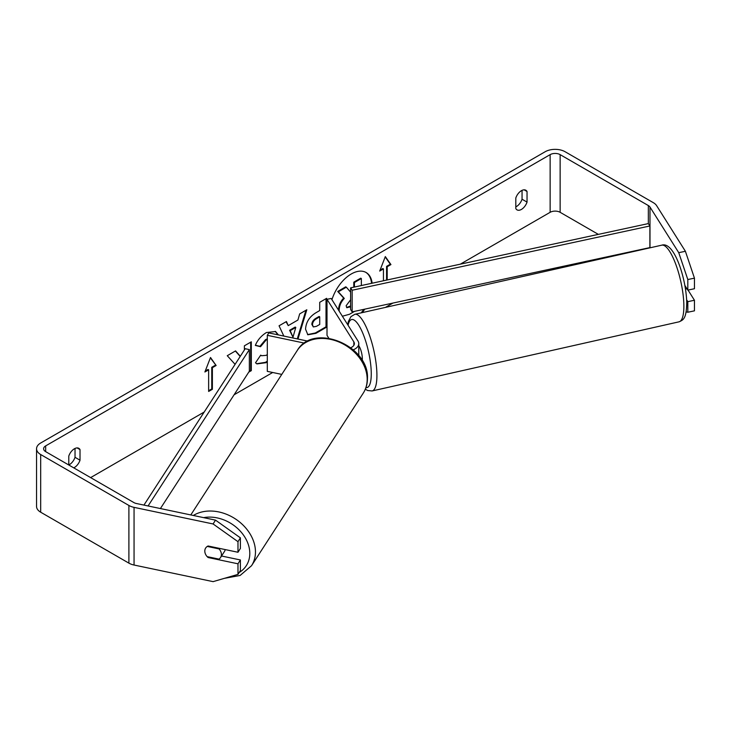 <?xml version="1.0" encoding="UTF-8"?>
<svg xmlns="http://www.w3.org/2000/svg" width="731" height="731" viewBox="0 0 731 731"><rect width="100%" height="100%" fill="white"/><g stroke="black" fill="none" stroke-linecap="round" stroke-linejoin="round"><path stroke-width="1.1" d="M361.187 312.868A29.779 17.197 120 0 0 363.746 309.368M371.558 283.336A29.779 17.197 120 0 0 365.811 272.343M362.293 312.612A29.779 17.197 120 0 0 364.751 309.149M372.125 283.208A29.779 17.197 120 0 0 366.121 272.517A29.779 17.197 120 0 0 351.236 273.997A29.779 17.197 120 0 0 331.947 299.692M598.36 234.377L560.138 212.31A7.063 4.075 0 0 0 550.141 212.31L460.311 264.174M392.949 303.063L385.429 307.404M272.7 372.49L234.094 394.777M204.196 412.037L90.635 477.599M678.752 252.679L685.395 251.281L694.45 278.145L687.816 279.534L678.752 252.679L649.987 207.047A7.063 4.075 0 0 0 648.342 205.557L560.138 154.634A7.063 4.075 0 0 0 550.141 154.634L45.678 445.883A7.063 4.075 0 0 0 43.613 448.77A7.063 4.075 0 0 0 45.678 451.648L133.892 502.581A7.063 4.075 0 0 0 136.469 503.522L215.508 520.134L240.398 537.852L240.398 548.433L237.977 552.261L237.977 541.68L213.086 523.963L215.508 520.134M267.308 339.412L266.175 339.942L260.538 346.704L255.329 345.425C257.431 340.171 261.113 335.867 266.395 332.532L275.569 331.527L278.392 334.926M267.308 361.936L266.102 362.686L256.937 363.91L255.512 362.786L260.72 355.129L261.543 355.723L266.175 355.357L267.308 354.581M305.558 329.197L305.558 329.114C306.033 321.978 309.615 316.459 316.295 312.539L319.721 310.556L319.721 302.314L326.638 298.321L326.638 327.159L315.938 333.336L307.852 334.78L305.558 329.197M240.325 356.262L235.574 350.898L227.259 355.705L235.09 364.34M248.768 372.116L251.309 370.654L251.309 341.816L244.382 345.809L244.382 349.985M527.042 191.504L527.042 202.112A8.827 5.099 -60 0 1 521.422 209.422A8.827 5.099 -60 0 1 517.009 209.861A8.827 5.099 -60 0 1 515.812 208.6L515.812 197.991A8.827 5.099 -60 0 1 525.845 190.243A8.827 5.099 -60 0 1 527.042 191.504L524.145 189.832M73.74 467.849A8.827 5.099 120 0 0 74.398 467.511A8.827 5.099 120 0 0 80.017 460.201L80.017 449.592A8.827 5.099 120 0 0 78.82 448.331A8.827 5.099 120 0 0 68.787 456.08L68.787 464.989M386.571 280.092L386.571 266.376L387.192 266.733L390.939 264.576L385.319 256.581L379.7 271.064L383.446 268.898L383.446 280.768M387.192 266.733L387.192 279.955M204.89 371.988L210.51 357.505L216.129 365.5L212.383 367.666L212.383 389.294L208.637 391.45L208.637 369.822L204.89 371.988M283.82 336.068L279.059 325.798L286.433 321.539L288.242 325.615L297.91 320.023L299.673 313.891L306.819 309.77L297.974 339.047M68.787 464.953A8.827 5.099 120 0 0 69.408 464.624A8.827 5.099 120 0 0 75.028 457.314L75.028 448.441M522.053 190.352L522.053 199.225A8.827 5.099 -60 0 1 516.433 206.544A8.827 5.099 -60 0 1 515.812 206.864M685.395 251.281L656.621 205.658A14.127 8.16 0 0 0 653.34 202.679L565.127 151.746A14.127 8.16 0 0 0 545.152 151.746L40.689 442.995A14.127 8.16 0 0 0 36.55 448.77A14.127 8.16 0 0 0 40.689 454.536L128.894 505.459A14.127 8.16 0 0 0 134.056 507.36L213.086 523.963M629.601 252.414L629.053 252.094M36.55 448.77L36.55 506.437A14.127 8.16 0 0 0 40.689 512.212L128.894 563.135A14.127 8.16 0 0 0 134.056 565.036L213.086 581.638L237.977 574.383L240.398 570.555L240.398 559.964L237.977 563.802L237.977 574.383M205.31 553.678A8.827 6.771 32.2 0 1 205.621 548.095A8.827 6.771 32.2 0 1 208.107 545.993L237.977 552.261M237.977 563.802L208.107 557.525A8.827 6.771 32.2 0 1 207.202 556.647M240.398 537.852L237.977 541.68M240.398 559.964L221.53 556.008M686.135 311.89L687.816 312.238L687.816 301.656L686.656 299.829M684.91 285.51L687.816 290.116L694.45 288.727L694.45 278.145M687.816 279.534L687.816 290.116M687.816 301.656L694.45 300.258L694.45 310.839L687.816 312.238M694.45 300.258L688.026 290.07M527.042 202.112L522.053 199.225M208.49 556.912L208.107 557.525M80.017 449.592L77.121 447.92M80.017 460.201L75.028 457.314M347.207 323.906A29.779 17.197 120 0 0 347.855 323.65M338.526 310.136L338.526 309.935C338.691 305.439 340.408 301.483 343.68 298.084L337.704 291.459L338.334 291.815L346.339 287.192L350.615 292.153M346.339 287.192L345.717 286.835L337.704 291.459M353.795 287.164L353.795 282.166L360.73 278.164L361.352 278.52L361.352 285.538M339.175 311.159L339.157 310.291C339.312 305.796 341.03 301.848 344.301 298.44L338.334 291.815M354.544 311.36L349.519 314.257L342.373 316.231M353.795 282.166L354.416 282.531L361.352 278.52M354.416 287.036L354.416 282.531M343.68 298.084L344.301 298.44M380.065 270.132L382.825 268.542L383.446 268.898M386.571 266.376L390.317 264.211L390.939 264.576M390.317 264.211L385.191 256.919M210.373 357.843L216.129 365.5M215.499 365.144L211.752 367.3L212.383 367.666M211.752 367.3L211.752 388.929L212.383 389.294M208.637 390.738L211.752 388.929M205.247 371.056L208.006 369.466L208.637 369.822M240.197 356.463L235.373 351.017M249.344 371.065L250.678 370.297L251.309 370.654M250.678 370.297L250.678 342.181M326.017 298.687L326.017 326.803L326.638 327.159M326.017 326.803L315.317 332.98L307.55 334.588M319.721 316.815L319.1 316.459L315.81 318.35C313.261 319.94 311.945 321.951 311.854 324.39L313.316 326.94L316.477 326.318L319.721 324.445L319.721 316.815L316.441 318.716C313.891 320.306 312.566 322.316 312.475 324.747L313.316 326.94M275.249 331.362L277.862 334.816M267.308 361.141L265.481 362.329L256.627 363.718M260.665 355.202L261.543 355.723M267.308 338.882L265.554 339.586L259.916 346.339L260.538 346.704M259.916 346.339L255.421 345.242M305.933 310.282L297.279 338.901M286.059 321.75L288.242 325.615M295.79 327.433L295.169 327.077L289.595 330.284L292.985 337.201L295.79 327.433L290.225 330.65L292.985 337.201M289.595 330.284L290.225 330.65M350.615 299.756L346.128 305.768L346.878 307.724L350.615 306.691M346.595 307.504L350.615 305.969M225.212 549.584A8.827 6.862 32.9 0 1 224.444 551.512L220.515 557.57A8.827 6.862 32.9 0 1 218.998 559.124L207.147 556.629A8.827 6.862 32.9 0 1 204.808 551.028A8.827 6.862 32.9 0 1 205.667 548.022M207.275 546.441L219.072 548.917A8.827 6.862 32.9 0 1 221.402 554.518A8.827 6.862 32.9 0 1 220.515 557.57M219.072 548.917L219.428 548.369M648.342 205.557L648.342 223.585L350.615 287.859L350.615 309.478L352.159 311.872L352.159 290.244L350.615 287.859M648.342 223.585L649.886 225.97L649.886 247.599L352.159 311.872M649.886 225.97L352.159 290.244M143.934 505.094L245.214 348.705L249.344 349.601L249.344 371.229L160.409 508.557M148.082 505.962L249.344 349.601M350.761 347.728A8.827 5.099 180 0 0 354.371 343.616A8.827 5.099 180 0 0 353.841 341.87L327.013 299.317L331.161 298.449L357.989 341.002A13.24 7.648 180 0 1 358.784 343.616A13.24 7.648 180 0 1 353.283 349.82M304.452 343.113L267.308 335.31L267.308 371.357L281.773 374.4M307.852 341.121L268.816 332.916L267.308 335.31M327.013 299.317L327.013 335.365L328.813 338.215M685.514 289.047L686.939 288.727M358.784 345.827A8.827 2.376 77.3 0 1 362.338 358.354A8.827 2.376 77.3 0 1 362.201 360.529M550.141 154.634L550.141 212.31M45.678 445.883L45.678 451.648M134.056 507.36L134.056 565.036M560.138 154.634L560.138 212.31M649.987 207.047L649.987 247.818M40.689 454.536L40.689 512.212M128.894 505.459L128.894 563.135M338.526 310.008L339.157 310.373M338.526 309.935L339.157 310.291M315.317 332.98L315.938 333.336M311.854 324.473L312.475 324.829M315.81 318.35L316.441 318.716M311.854 324.39L312.475 324.747M265.481 362.329L266.102 362.686M265.554 339.586L266.175 339.942M349.254 306.755L349.875 307.111M190.791 514.944L297.279 350.451A39.291 30.538 32.9 0 1 338.901 341.971A39.291 30.538 32.9 0 1 367.181 379.563A39.291 30.538 32.9 0 1 363.243 393.15L251.528 565.73A39.291 30.538 -147.1 0 0 255.466 552.133A39.291 30.538 -147.1 0 0 233.353 517.649A39.291 30.538 -147.1 0 0 193.34 515.474M203.657 517.639A34.878 27.102 32.9 0 1 249.801 553.595A34.878 27.102 32.9 0 1 239.156 572.519M353.841 341.87L353.841 345.361M683.85 304.809A39.291 10.581 -102.7 0 0 675.809 264.366A39.291 10.581 -102.7 0 0 661.774 245.168C673.927 241.075 685.98 277.323 686.747 302.332C686.464 318.625 683.494 319.876 679.044 321.823A39.291 10.581 -102.7 0 0 683.85 304.809M661.774 245.168L354.837 314.293A39.291 10.581 77.3 0 1 368.872 333.5A39.291 10.581 77.3 0 1 376.904 373.943A39.291 10.581 77.3 0 1 372.097 390.957L679.044 321.823M365.948 387.613A34.878 9.384 -102.7 0 0 371.247 372.481A34.878 9.384 -102.7 0 0 361.077 329.416A34.878 9.384 -102.7 0 0 348.075 325.277M251.528 565.73L240.124 575.452L224.298 578.367M363.243 393.15C365.993 388.846 367.391 384.031 367.446 378.722C369.584 345.681 313.526 322.225 297.279 350.451M358.784 355.869L358.784 343.616M354.837 314.293L350.953 316.633L348.422 321.393L347.673 324.637M365.336 389.203L367.583 390.509L372.097 390.957"/></g></svg>
